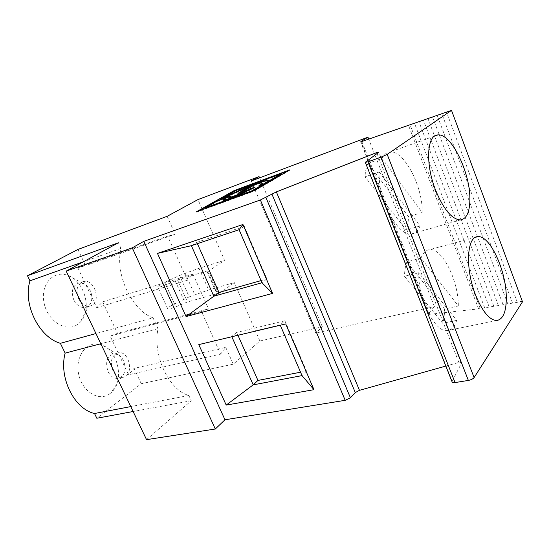 <?xml version="1.0" encoding="UTF-8"?>
<svg xmlns="http://www.w3.org/2000/svg" width="550" height="550" viewBox="0 0 550 550"><rect width="100%" height="100%" fill="white"/><g stroke="black" fill="none" stroke-linecap="round" stroke-linejoin="round"><path stroke-width="0.41" stroke-dasharray="2.75 2.06" d="M264.743 183.789L268.311 181.273L268.366 180.627M253.99 190.754L254.141 191.118L289.994 170.191L288.007 170.926M146.541 439.649L191.276 400.723L188.863 395.491C168.871 390.149 152.377 355.053 158.042 328.666L153.037 317.817L95.948 333.534M158.042 328.666L100.808 343.729M189.214 296.883L174.494 303.944C170.445 305.938 168.156 307.471 167.613 308.543C167.784 309.533 170.534 308.949 175.849 306.79L187.481 301.978L216.824 293.714L218.666 293.728L217.896 294.518L234.307 282.597L208.67 289.96L189.214 296.883L179.554 275.44L164.718 282.452C160.641 284.419 158.304 285.89 157.706 286.853C157.816 287.705 160.538 287.031 165.866 284.838L177.547 279.957L206.772 271.026L208.567 270.93L207.769 271.659L224.558 260.329L197.959 199.588M196.384 211.798L196.529 212.142L254.141 191.118M198.529 211.014L196.529 212.142M229.549 196.817L231.186 196.219L229.357 197.457M73.872 300.101C76.787 305.491 80.547 307.952 85.154 307.464L89.017 305.374C94.724 300.087 91.114 286.179 83.352 283.511L78.829 283.051C72.456 285.649 70.806 291.328 73.872 300.101M78.547 298.616C75.467 289.795 77.11 284.089 83.476 281.497C95.315 278.554 101.998 304.322 89.829 306.034C85.229 306.508 81.469 304.033 78.547 298.616M379.17 171.971L420.007 226.002C418.103 230.835 415.257 233.475 411.476 233.929C398.062 236.926 377.541 198.564 379.17 171.971L365.035 176.832L406.147 230.017C407.605 226.359 408.382 221.877 408.471 216.569L368.019 163.364L382.009 158.414L422.18 212.458L408.471 216.569M191.379 245.678L196.817 242.344L197.395 243.664M420.007 226.002L406.147 230.017M235.792 190.575L235.929 190.898L220.144 199.808M300.554 372.212L306.501 371.064L284.9 320.794L280.163 324.933L231.715 336.469L236.679 332.406L237.958 335.287M284.9 320.794L236.679 332.406M258.988 185.584L259.139 185.928L264.364 184.002M281.806 173.862L235.929 190.898M77.007 324.823C65.409 332.585 46.936 320.409 43.89 302.06C40.473 283.745 54.148 269.61 68.117 275.543C84.886 281.421 92.462 310.619 80.204 322.231L77.007 324.823M179.554 275.44L199.018 268.262L224.558 260.329M193.009 274.134L102.651 301.854L96.745 307.697L77.818 267.733L167.654 236.136L187.454 280.259L193.009 274.134L208.519 308.832L201.499 311.548L220.612 354.118L128.501 374.756L110.186 336.077L117.507 333.355L208.519 308.832M96.745 307.697L187.454 280.259M255.097 187.021L255.241 187.364C246.352 192.651 220.062 203.019 223.389 199.966M368.019 163.364C366.286 166.815 365.289 171.304 365.035 176.832M382.009 158.414C383.921 154.598 386.471 152.488 389.661 152.089C403.707 149.579 422.984 186.402 422.18 212.458M252.876 188.238L255.241 187.364M239.979 192.589L238.04 193.696L243.079 191.84L254.691 185.185C258.906 183.714 261.436 183.061 262.274 183.226M237.896 193.353L238.04 193.696M199.018 268.262L208.67 289.96M77.818 267.733L85.58 265.657L175.168 234.211L167.654 236.136M217.718 200.784L217.862 201.121L205.033 208.333M153.037 317.817C131.759 310.427 114.593 273.907 121.021 248.401L83.346 261.807M121.021 248.401L118.422 242.77M313.974 389.682L285.711 323.929L280.287 325.222M231.839 336.744L198.784 344.603M196.817 242.344L244.324 226.38L266.915 278.946L261.037 280.603M217.862 201.121L222.585 199.382C229.859 195.408 238.893 191.297 249.7 187.028M260.789 184.924L259.139 185.928M251.274 180.957L315.721 333.101L322.341 326.782L259.889 341.014L233.255 364.189L141.247 383.707L96.828 418.248M259.579 177.843L322.341 326.782M522.5 301.799C521.723 301.166 519.998 301.338 517.309 302.314L478.603 308.88L429.921 314.27L428.457 313.816L428.67 313.411L434.411 306.543L315.721 333.101M244.324 226.38L239.092 229.714M266.915 278.946L261.958 282.728M102.651 301.854L117.507 333.355M167.166 216.308L175.168 234.211M77.935 249.446L85.58 265.657M110.186 336.077L201.499 311.548M306.501 371.064L302.026 375.609M191.276 400.723L133.127 411.51M445.844 366.073L458.858 362.422C460.577 362.223 461.443 362.491 461.443 363.227L452.018 381.686M188.863 395.491L130.776 406.587M220.612 354.118L225.741 347.373L134.028 368.397L128.501 374.756M225.741 347.373L233.255 364.189M134.028 368.397L141.247 383.707M456.658 320.375C454.719 326.721 451.605 330.124 447.308 330.571C435.139 332.819 417.931 298.732 418.743 272.663L456.658 320.375L442.709 323.29L404.484 276.279L418.743 272.663M112.887 370.618C109.808 361.302 111.609 355.348 118.291 352.749C129.807 350.453 134.447 376.241 122.664 377.321C118.649 377.603 115.397 375.368 112.887 370.618M108.123 371.724C110.626 376.447 113.877 378.668 117.899 378.386L121.626 376.619C127.655 371.738 125.098 357.466 117.7 354.551L113.561 353.932C106.865 356.524 105.057 362.45 108.123 371.724M444.538 309.004L406.897 261.841L420.998 258.115L458.336 305.965L444.538 309.004C444.565 314.49 443.953 319.254 442.709 323.29M110.034 393.573C98.869 402.572 80.802 390.892 78.313 372.123C75.453 353.409 89.561 338.938 102.891 345.428C118.834 351.828 124.211 381.803 111.21 392.604L110.034 393.573M434.411 306.543L368.734 139.171M478.603 308.88L408.609 125.634M458.858 362.422L377.039 153.581M259.889 341.014L234.307 282.597M420.998 258.115C423.019 252.863 425.886 250.044 429.598 249.659C442.207 247.782 458.439 280.404 458.336 305.965M406.897 261.841C405.405 265.726 404.601 270.538 404.484 276.279M242.935 191.496L243.079 191.84M164.718 282.452L174.494 303.944M175.175 280.851L185.109 302.837M177.547 279.957L187.481 301.978M206.772 271.026L216.824 293.714M207.769 271.659L217.896 294.518M185.116 273.137L194.748 294.607M503.058 304.631L432.568 117.019M507.767 303.868L437.174 115.376M165.866 284.838L175.849 306.79M512.518 303.098L441.822 113.726M517.309 302.314L446.511 112.056M428.67 313.411L360.972 141.769M429.921 314.27L361.824 141.515M480.109 308.364L410.142 125.001M493.763 306.144L423.479 120.251M498.389 305.394L428.003 118.642M489.17 306.893L418.99 121.853M484.619 307.636L414.549 123.434M461.34 363.55L378.696 152.35M452.141 381.315L365.509 162.133M268.311 181.273L268.166 180.929M83.476 281.497L78.829 283.051M89.829 306.034L85.154 307.464M218.666 293.728L208.567 270.93M83.352 283.511L68.117 275.543M89.017 305.374L80.204 322.231M434.631 136.056L389.661 152.089M460.508 219.931L411.476 233.929M167.613 308.543L157.706 286.853M118.291 352.749L113.561 353.932M122.664 377.321L117.899 378.386M428.457 313.816L360.607 141.831M461.443 363.227L378.881 152.192M117.7 354.551L102.891 345.428M121.626 376.619L111.21 392.604M475.564 237.291L429.598 249.659M496.76 320.533L447.308 330.571"/><path stroke-width="0.82" d="M268.366 180.627C265.946 180.538 259.765 182.462 249.837 186.402C238.576 190.939 228.766 195.374 220.399 199.712L219.972 199.492L220.399 199.712M220.254 199.382C227.789 195.36 242.584 188.76 252.457 184.992C263.202 180.874 268.434 179.513 268.166 180.929L264.598 183.439L264.743 183.789L281.806 173.862L281.669 173.525L235.792 190.575L220 199.478M234.128 190.596L196.384 211.798L253.99 190.754L289.857 169.854L234.128 190.596L198.529 211.014M95.948 333.534L60.376 343.331L65.141 353.121C58.575 377.431 74.243 409.035 94.524 413.511L96.828 418.248L133.127 411.51M100.808 343.729L65.141 353.121M239.979 192.589L249.7 187.028L249.562 186.697C238.755 190.967 229.714 195.078 222.441 199.045L217.484 200.894L204.889 207.989L205.033 208.333L252.182 191.091L264.364 184.002L264.22 183.659L258.988 185.584L262.144 183.404L260.789 184.924M204.889 207.989L252.031 190.733L252.182 191.091M226.112 197.697L231.041 195.883L229.206 197.12C227.081 199.086 244.117 192.363 249.941 188.918L255.097 187.021C246.208 192.301 219.911 202.675 223.238 199.629L226.112 197.697L226.256 198.034L229.549 196.817M157.458 253.399L242.956 224.489L272.587 293.404L242.956 224.489L239.092 229.714L191.379 245.678L157.458 253.399L186.079 316.566L272.587 293.404L261.958 282.734L213.826 296.202L191.379 245.678M27.5 275.749L118.422 242.77L66.192 271.123L132.248 247.837L143.77 241.361L260.384 199.973L276.368 191.902L376.661 152.597L378.881 152.192L365.303 162.319L367.943 161.817L381.033 157.169L387.186 154.378L451.516 110.371L361.824 141.515L360.876 141.522L367.957 137.184L251.274 180.957L259.05 176.584L197.959 199.588L167.166 216.308L77.935 249.446L27.5 275.749L29.961 280.816C22.729 304.418 38.968 337.184 60.376 343.331M186.079 316.566L218.996 292.462L197.395 243.664M223.238 199.629L223.389 199.966L226.256 198.034M435.504 189.929C443.603 209.474 451.942 219.471 460.508 219.931C466.854 218.797 469.975 211.537 469.865 198.158C469.844 171.394 450.821 132.901 437.759 134.942C426.896 134.853 425.226 163.907 435.504 189.929M229.329 197.409L229.357 197.457C227.232 199.43 244.269 192.713 250.085 189.262L252.876 188.238M249.562 186.697L237.896 193.353L242.935 191.496L254.547 184.848C260.343 182.841 262.873 182.359 262.144 183.404M264.598 183.439L281.669 173.525M249.941 188.918L250.085 189.262M288.007 170.926L234.266 190.912M83.346 261.807L29.961 280.816M226.194 405.082L313.974 389.682L285.711 323.929L198.784 344.603L226.194 405.082L253.213 384.862L231.839 336.744M239.092 229.714L261.958 282.734M261.037 280.603L218.996 292.462M262.274 183.226L262.288 183.748M445.844 366.073L359.473 390.321L355.293 392.569L350.426 397.808L345.201 400.311L224.971 419.781L143.77 241.361M252.031 190.733L264.22 183.659M259.05 176.584L259.579 177.843M300.554 372.212L257.936 380.421L253.213 384.862L302.026 375.609L313.974 389.682M66.192 271.123L146.541 439.649L215.311 429.007L224.971 419.781M365.372 162.498L452.018 381.686C452.031 382.546 453.049 382.841 455.063 382.573L468.366 380.421C471.096 379.857 473.014 378.902 474.114 377.561L522.5 301.799L451.516 110.371M130.776 406.587L94.524 413.511M368.734 139.171L367.957 137.184M377.039 153.581L376.661 152.597M475.482 294.745C482.35 311.548 489.445 320.141 496.76 320.533C503.484 319.254 506.653 310.881 506.254 295.419C505.581 269.101 489.548 235.118 477.868 236.672C466.868 236.156 465.018 268.352 475.482 294.745M132.248 247.837L215.311 429.007M237.958 335.287L257.936 380.421M280.287 325.222L302.026 375.609M345.201 400.311L260.384 199.973M350.426 397.808L265.925 197.484M355.293 392.569L271.872 193.985M455.063 382.573L367.943 161.817M468.366 380.421L381.033 157.169M359.473 390.321L276.368 191.902M474.114 377.561L387.186 154.378M437.759 134.942L434.631 136.056M477.868 236.672L475.564 237.291"/></g></svg>
